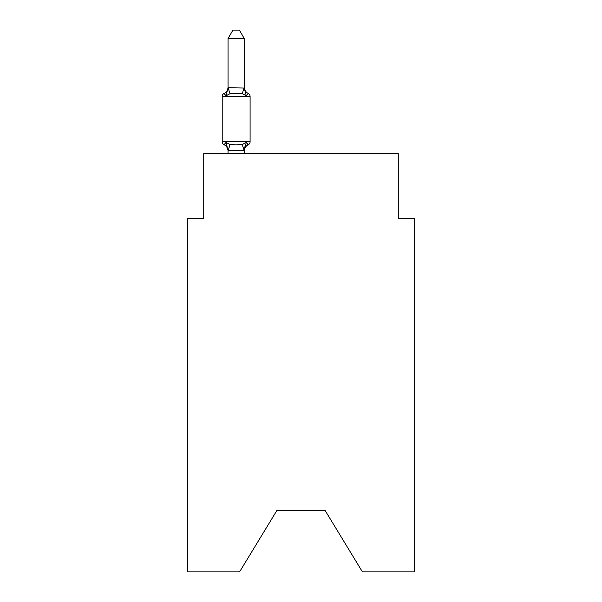 <?xml version="1.0" encoding="UTF-8"?>
<svg xmlns="http://www.w3.org/2000/svg" width="602" height="602" viewBox="0 0 602 602"><rect width="100%" height="100%" fill="white"/><g stroke="black" fill="none" stroke-linecap="round" stroke-linejoin="round"><path stroke-width="0.9" d="M324.997 510.293L362.442 571.9L414.485 571.9L414.485 218.481L398.268 218.481L398.268 153.638L203.732 153.638L203.732 218.481L187.515 218.481L187.515 571.9L239.558 571.9L277.003 510.293L324.997 510.293L277.003 510.293M228.045 151.132L228.045 151.132A7.134 7.134 0 0 0 224.034 144.713A3.243 3.243 0 0 1 222.213 141.801A3.243 3.243 0 0 0 224.034 144.713L226.021 142.433L224.034 144.713A3.243 3.243 0 0 1 222.213 141.801A3.243 3.243 0 0 0 224.034 144.713A3.243 3.243 0 0 1 222.213 141.801A3.243 3.243 0 0 0 224.034 144.713A3.243 3.243 0 0 1 222.213 141.801A3.243 3.243 0 0 0 224.034 144.713A3.243 3.243 0 0 1 222.213 141.801A3.243 3.243 0 0 0 224.034 144.713A3.243 3.243 0 0 1 222.213 141.801A3.243 3.243 0 0 0 224.034 144.713A3.243 3.243 0 0 1 222.213 141.801A3.243 3.243 0 0 0 224.034 144.713A3.243 3.243 0 0 1 222.213 141.801A3.243 3.243 0 0 0 224.034 144.713A3.243 3.243 0 0 1 222.213 141.801A3.243 3.243 0 0 0 224.034 144.713A3.243 3.243 0 0 1 222.213 141.801A3.243 3.243 0 0 0 224.034 144.713A3.243 3.243 0 0 1 222.213 141.801A3.243 3.243 0 0 0 224.034 144.713A3.243 3.243 0 0 1 222.213 141.801A3.243 3.243 0 0 0 224.034 144.713A3.243 3.243 0 0 1 222.213 141.801A3.243 3.243 0 0 0 224.034 144.713A3.243 3.243 0 0 1 222.213 141.801A3.243 3.243 0 0 0 224.034 144.713A3.243 3.243 0 0 1 222.213 141.801A3.243 3.243 0 0 0 224.034 144.713A3.243 3.243 0 0 1 222.213 141.801A3.243 3.243 0 0 0 224.034 144.713A3.243 3.243 0 0 1 222.213 141.801A3.243 3.243 0 0 0 224.034 144.713A3.243 3.243 0 0 1 222.213 141.801A3.243 3.243 0 0 0 224.034 144.713A3.243 3.243 0 0 1 222.213 141.801A3.243 3.243 0 0 0 224.034 144.713A3.243 3.243 0 0 1 222.213 141.801A3.243 3.243 0 0 0 224.034 144.713A3.243 3.243 0 0 1 222.213 141.801A3.243 3.243 0 0 0 224.034 144.713A3.243 3.243 0 0 1 222.213 141.801A3.243 3.243 0 0 0 224.034 144.713A3.243 3.243 0 0 1 222.213 141.801A3.243 3.243 0 0 0 224.034 144.713A3.243 3.243 0 0 1 222.213 141.801A3.243 3.243 0 0 0 224.034 144.713A3.243 3.243 0 0 1 222.213 141.801A3.243 3.243 0 0 0 224.034 144.713A3.243 3.243 0 0 1 222.213 141.801A3.243 3.243 0 0 0 224.034 144.713A3.243 3.243 0 0 1 222.213 141.801A3.243 3.243 0 0 0 224.034 144.713A3.243 3.243 0 0 1 222.213 141.801A3.243 3.243 0 0 0 224.034 144.713A3.243 3.243 0 0 1 222.213 141.801A3.243 3.243 0 0 0 224.034 144.713A3.243 3.243 0 0 1 222.213 141.801A3.243 3.243 0 0 0 224.034 144.713A3.243 3.243 0 0 1 222.213 141.801A3.243 3.243 0 0 0 224.034 144.713A3.243 3.243 0 0 1 222.213 141.801A3.243 3.243 0 0 0 224.034 144.713A3.243 3.243 0 0 1 222.213 141.801A3.243 3.243 0 0 0 224.034 144.713A3.243 3.243 0 0 1 222.213 141.801A3.243 3.243 0 0 0 224.034 144.713A3.243 3.243 0 0 1 222.213 141.801A3.243 3.243 0 0 0 224.034 144.713A3.243 3.243 0 0 1 222.213 141.801A3.243 3.243 0 0 0 224.034 144.713A3.243 3.243 0 0 1 222.213 141.801A3.243 3.243 0 0 0 224.034 144.713A3.243 3.243 0 0 1 222.213 141.801A3.243 3.243 0 0 0 224.034 144.713A3.243 3.243 0 0 1 222.213 141.801A3.243 3.243 0 0 0 224.034 144.713A3.243 3.243 0 0 1 222.213 141.801A3.243 3.243 0 0 0 224.034 144.713A3.243 3.243 0 0 1 222.213 141.801A3.243 3.243 0 0 0 224.034 144.713A3.243 3.243 0 0 1 222.213 141.801A3.243 3.243 0 0 0 224.034 144.713L226.021 142.433L224.034 144.713A3.243 3.243 0 0 1 222.213 141.801A3.243 3.243 0 0 0 224.034 144.713A3.243 3.243 0 0 1 222.213 141.801A3.243 3.243 0 0 0 224.034 144.713L226.021 142.433L224.034 144.713L226.021 142.433L224.034 144.713L226.021 142.433L224.034 144.713L226.021 142.433L224.034 144.713L226.021 142.433L224.034 144.713L226.021 142.433L224.034 144.713L226.021 142.433L224.034 144.713L226.021 142.433L224.034 144.713L226.021 142.433L224.034 144.713L226.021 142.433L224.034 144.713L226.021 142.433L224.034 144.713L226.021 142.433L224.034 144.713L226.021 142.433L224.034 144.713L226.021 142.433L224.034 144.713L226.021 142.433L224.034 144.713L226.021 142.433L224.034 144.713L226.021 142.433L224.034 144.713L226.021 142.433L224.034 144.713L226.021 142.433L224.034 144.713L226.021 142.433L224.034 144.713L226.021 142.433L224.034 144.713L226.021 142.433L230.069 144.518L236.15 144.841L242.237 144.518L246.286 142.433L248.272 144.713L247.347 144.269M244.262 38.528L228.045 38.528L232.914 30.1L239.393 30.1L244.262 38.528L244.262 88.035L246.286 95.771L248.272 93.491A3.243 3.243 0 0 1 250.093 96.403A3.243 3.243 0 0 0 248.272 93.491L246.286 95.771L248.272 93.491A3.243 3.243 0 0 1 250.093 96.403A3.243 3.243 0 0 0 248.272 93.491L246.286 95.771L242.237 93.686L236.15 93.363L230.069 93.686L226.021 95.771L224.034 93.491A7.134 7.134 0 0 0 228.045 87.079M228.045 38.528L228.045 87.741L244.262 88.035L244.262 87.079L244.262 88.035M244.262 150.297L245.022 146.354L244.126 150.508L228.045 150.462L226.021 142.433M244.262 151.132A7.134 7.134 0 0 1 248.272 144.713L246.286 142.433L248.272 144.713A3.243 3.243 0 0 0 250.093 141.801L250.093 96.403A3.243 3.243 0 0 0 248.272 93.491A3.243 3.243 0 0 1 250.093 96.403A3.243 3.243 0 0 0 248.272 93.491A3.243 3.243 0 0 1 250.093 96.403A3.243 3.243 0 0 0 248.272 93.491A3.243 3.243 0 0 1 250.093 96.403A3.243 3.243 0 0 0 248.272 93.491A3.243 3.243 0 0 1 250.093 96.403A3.243 3.243 0 0 0 248.272 93.491A3.243 3.243 0 0 1 250.093 96.403A3.243 3.243 0 0 0 248.272 93.491A3.243 3.243 0 0 1 250.093 96.403A3.243 3.243 0 0 0 248.272 93.491A3.243 3.243 0 0 1 250.093 96.403A3.243 3.243 0 0 0 248.272 93.491A3.243 3.243 0 0 1 250.093 96.403A3.243 3.243 0 0 0 248.272 93.491A3.243 3.243 0 0 1 250.093 96.403A3.243 3.243 0 0 0 248.272 93.491A3.243 3.243 0 0 1 250.093 96.403A3.243 3.243 0 0 0 248.272 93.491A3.243 3.243 0 0 1 250.093 96.403A3.243 3.243 0 0 0 248.272 93.491A3.243 3.243 0 0 1 250.093 96.403A3.243 3.243 0 0 0 248.272 93.491A3.243 3.243 0 0 1 250.093 96.403A3.243 3.243 0 0 0 248.272 93.491A3.243 3.243 0 0 1 250.093 96.403A3.243 3.243 0 0 0 248.272 93.491A3.243 3.243 0 0 1 250.093 96.403A3.243 3.243 0 0 0 248.272 93.491A3.243 3.243 0 0 1 250.093 96.403A3.243 3.243 0 0 0 248.272 93.491A3.243 3.243 0 0 1 250.093 96.403A3.243 3.243 0 0 0 248.272 93.491A3.243 3.243 0 0 1 250.093 96.403A3.243 3.243 0 0 0 248.272 93.491A3.243 3.243 0 0 1 250.093 96.403A3.243 3.243 0 0 0 248.272 93.491A3.243 3.243 0 0 1 250.093 96.403A3.243 3.243 0 0 0 248.272 93.491A3.243 3.243 0 0 1 250.093 96.403A3.243 3.243 0 0 0 248.272 93.491A3.243 3.243 0 0 1 250.093 96.403A3.243 3.243 0 0 0 248.272 93.491A3.243 3.243 0 0 1 250.093 96.403A3.243 3.243 0 0 0 248.272 93.491A3.243 3.243 0 0 1 250.093 96.403A3.243 3.243 0 0 0 248.272 93.491A3.243 3.243 0 0 1 250.093 96.403A3.243 3.243 0 0 0 248.272 93.491A3.243 3.243 0 0 1 250.093 96.403A3.243 3.243 0 0 0 248.272 93.491A3.243 3.243 0 0 1 250.093 96.403A3.243 3.243 0 0 0 248.272 93.491A3.243 3.243 0 0 1 250.093 96.403A3.243 3.243 0 0 0 248.272 93.491A3.243 3.243 0 0 1 250.093 96.403A3.243 3.243 0 0 0 248.272 93.491A3.243 3.243 0 0 1 250.093 96.403A3.243 3.243 0 0 0 248.272 93.491A3.243 3.243 0 0 1 250.093 96.403A3.243 3.243 0 0 0 248.272 93.491A3.243 3.243 0 0 1 250.093 96.403A3.243 3.243 0 0 0 248.272 93.491A3.243 3.243 0 0 1 250.093 96.403A3.243 3.243 0 0 0 248.272 93.491A3.243 3.243 0 0 1 250.093 96.403A3.243 3.243 0 0 0 248.272 93.491A3.243 3.243 0 0 1 250.093 96.403A3.243 3.243 0 0 0 248.272 93.491A3.243 3.243 0 0 1 250.093 96.403A3.243 3.243 0 0 0 248.272 93.491A3.243 3.243 0 0 1 250.093 96.403A3.243 3.243 0 0 0 248.272 93.491A3.243 3.243 0 0 1 250.093 96.403A3.243 3.243 0 0 0 248.272 93.491A3.243 3.243 0 0 1 250.093 96.403A3.243 3.243 0 0 0 248.272 93.491A3.243 3.243 0 0 1 250.093 96.403A3.243 3.243 0 0 0 248.272 93.491A3.243 3.243 0 0 1 250.093 96.403A3.243 3.243 0 0 0 248.272 93.491A3.243 3.243 0 0 1 250.093 96.403L222.213 96.403A3.243 3.243 0 0 1 224.034 93.491M246.286 95.771L248.272 93.491L246.286 95.771M226.021 95.771L228.045 87.741L230.069 93.686M222.213 96.403L222.213 141.801L250.093 141.801M244.262 153.638L244.262 150.462M228.045 153.638L228.045 150.462M246.286 142.433L244.262 150.169M244.262 87.079A7.134 7.134 0 0 0 248.272 93.491M230.069 144.518L228.181 150.508M242.237 144.518L244.126 150.508M244.126 87.704L242.237 93.686"/></g></svg>
